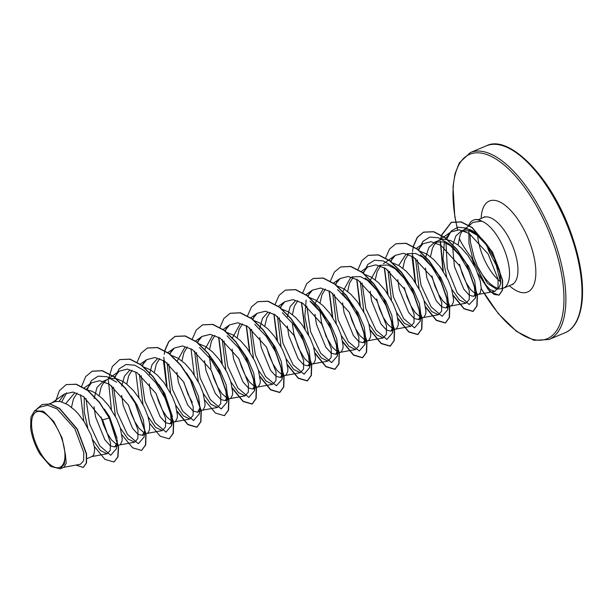 <?xml version="1.0" encoding="UTF-8"?>
<svg xmlns="http://www.w3.org/2000/svg" width="613" height="613" viewBox="0 0 613 613"><rect width="100%" height="100%" fill="white"/><g stroke="black" fill="none" stroke-linecap="round" stroke-linejoin="round"><path stroke-width="0.92" d="M61.101 436.77A30.098 12.973 67.2 0 1 58.917 467.642A30.098 12.973 67.2 0 1 35.416 442.387A30.098 12.973 67.2 0 1 37.6 411.515A30.098 12.973 67.2 0 1 61.101 436.77M468.838 230.672L468.953 243.399L473.014 259.651L472.209 258.663C465.765 250.181 461.489 243.491 459.382 238.587A32.535 14.022 -112.8 0 1 463.037 230.588A32.535 14.022 -112.8 0 1 463.213 230.442M479.167 236.411A32.535 14.022 -112.8 0 0 464.585 229.653L461.282 231.032L469.19 230.764L479.167 236.411C484.829 241.315 489.695 247.69 493.764 255.552L499.526 270.448L500.79 282.539L499.403 287.106L496.484 289.198L487.419 283.306L477.496 266.417A36.443 15.708 -112.8 0 0 498.331 288.432M496.484 289.198L501.426 288.677A36.443 15.708 -112.8 0 0 503.396 288.171A36.443 15.708 -112.8 0 0 504.851 251.169A36.443 15.708 -112.8 0 0 481.596 221.109L473.006 222.396L463.757 229.998M469.903 233.928L470.523 242.579L474.24 257.759L477.496 266.417M425.767 256.717L428.939 247.407L434.763 242.166L443.222 241.851L452.785 246.947L468.485 266.088L474.677 280.677L476.125 291.926L473.742 296.378L469.32 295.282L463.834 289.213L454.402 266.417L452.647 246.847M434.763 242.158L441.145 239.591L444.149 239.2L450.777 240.648L457.788 244.886L461.275 247.905L467.842 255.353L475.78 268.494L480.347 281.252L481.205 288.056L480.347 292.639L479.343 293.918L475.711 295.55M475.512 293.934L470.401 289.313L466.164 282.693L462.355 274.088L459.497 264.28M49.461 403.791L54.565 401.76L57.568 401.369L60.802 401.722L67.691 404.611L74.694 410.074L78.066 413.591L84.219 421.744L91.145 435.115L94.417 447.061L94.624 450.226L93.766 454.8L92.134 456.455L86.962 458.624M104.402 409.155L109.512 416.671L117.129 438.287M117.244 439.858L117.16 442.509L114.769 446.961L110.348 445.858L104.861 439.789L95.551 416.947L94.042 406.741M87.299 389.937L91.812 391.232L95.306 393.025L102.302 398.488L108.869 405.936L116.815 419.077L120.286 427.82L122.232 438.64L122.01 441.245L120.378 444.502L114.769 446.961M116.708 444.594L111.436 439.896L107.191 433.276L103.39 424.671L101.03 416.978M131.174 395.998L137.128 405.086L143.319 419.667L144.768 430.924L142.385 435.376L137.956 434.272L132.462 428.188L123.167 405.369L121.673 395.454M94.073 398.573L97.03 387.393L103.405 381.163L109.796 378.589L116.026 378.558L122.914 381.439L126.439 383.884L133.289 390.427L139.442 398.58L144.43 407.492L147.894 416.235L149.641 423.897L149.626 429.659L147.986 432.924L142.385 435.376M144.316 433.008L139.051 428.311L134.806 421.69L131.006 413.085L128.676 405.522M158.79 384.42L164.736 393.508L172.468 416.694M114.869 377.677L119.137 368.857L125.979 364.528L134.676 365.179L144.277 370.627L155.71 382.635L164.951 397.975L170.521 413.361L171.694 425.483L172.383 419.338L170 423.798L165.571 422.694L160.077 416.618L150.775 393.784L149.288 383.868M143.519 366.949L150.53 369.861L157.533 375.325L164.1 382.773L172.038 395.914L175.51 404.649L177.463 415.476L177.241 418.081L175.602 421.338L170 423.798M171.931 421.422L166.659 416.725L162.422 410.105L158.614 401.5L156.284 393.937M186.398 372.834L192.352 381.922L198.543 396.504L199.991 407.752L197.608 412.212L193.187 411.116L187.693 405.032L178.391 382.198L176.904 372.29M171.594 355.471L178.145 358.276L185.141 363.739L191.708 371.187L199.654 384.328L203.118 393.071L205.071 403.89L204.849 406.496L203.217 409.752L197.608 412.212M192.352 402.465L188.045 394.427L183.9 382.359M212.182 358.965L219.967 370.336L226.166 384.933L227.607 396.174L225.224 400.626L220.795 399.523L215.301 393.439L205.999 370.62L204.512 360.705M199.21 343.885L205.753 346.69L212.757 352.153L219.324 359.601L227.27 372.742L230.733 381.485L232.687 392.312L232.465 394.91L230.825 398.174L225.224 400.626M227.155 398.258L221.883 393.561L217.646 386.941L213.837 378.336L211.516 370.773M239.79 347.379L247.575 358.758L253.774 373.348L255.223 384.589L252.832 389.04L248.411 387.945L242.924 381.876L233.614 359.034L232.128 349.119M226.35 332.2L233.369 335.112L240.373 340.575L246.932 348.015L254.878 361.164L258.349 369.9L260.303 380.727L260.073 383.332L258.441 386.588L252.832 389.048M254.77 386.673L249.499 381.976L245.261 375.355L241.453 366.75L239.124 359.187M267.406 335.801L275.191 347.173L281.382 361.754L282.838 373.01L280.447 377.462L276.026 376.359L270.525 370.275L261.23 347.448L259.743 337.541M254.433 320.722L260.977 323.526L267.981 328.989L274.547 336.437L282.493 349.579L285.957 358.321L287.911 369.141L287.689 371.746L286.056 375.003L280.447 377.462M282.378 375.095L277.114 370.398L272.869 363.777L269.069 355.165L266.739 347.602M295.022 324.216L302.807 335.587L309.006 350.184L310.446 361.425L308.063 365.877L303.634 364.773L298.14 358.697L288.838 335.87L287.351 325.955M281.582 309.029L288.593 311.94L295.596 317.404L302.163 324.852L310.101 337.993L313.572 346.736L315.526 357.563L315.304 360.16L313.664 363.417L308.063 365.877M309.994 363.509L304.722 358.812L298.493 348.092L293.819 333.779L292.255 322.752M306.845 306.155L310.546 331.487L320.714 353.272L331.664 362.605L337.372 355.984L336.2 343.862L330.629 328.476L321.388 313.136L309.948 301.129L314.714 304.868L330.415 324.009L336.614 338.591L338.062 349.839L335.671 354.291L331.25 353.195L325.764 347.127L316.454 324.285L314.967 314.369M309.657 297.558L316.208 300.362L323.212 305.818L329.771 313.266L337.717 326.415L341.188 335.15L343.134 345.977L342.912 348.582L341.28 351.839L335.671 354.299M337.61 351.923L332.338 347.226L326.108 336.506L321.434 322.193L319.802 309.473M342.33 293.282L358.03 312.423L364.229 327.013L365.677 338.253L363.287 342.713L358.858 341.61L353.364 335.518L344.069 312.699L342.583 302.784M336.805 285.865L343.816 288.777L350.82 294.24L357.387 301.688L365.333 314.829L368.796 323.572L370.75 334.391L370.528 336.997L368.888 340.253L363.287 342.713M365.218 340.345L359.954 335.64L355.709 329.028L351.908 320.415L349.579 312.852M351.923 276.915L360.383 276.601L369.945 281.696L385.646 300.837L391.845 315.442L393.285 326.675L390.902 331.127L386.474 330.024L380.987 323.955L371.677 301.121L370.191 291.206M364.421 274.279L371.432 277.191L378.436 282.654L385.002 290.102L392.941 303.243L396.412 311.986L398.366 322.813L398.144 325.411L396.504 328.668L390.902 331.127M392.833 328.76L387.562 324.062L383.324 317.442L379.516 308.837L376.658 299.029M379.531 265.329L387.991 265.015L397.553 270.111L413.254 289.259L419.453 303.841L420.901 315.09L418.51 319.549L414.089 318.446L408.595 312.362L399.293 289.535L397.806 279.62M392.029 262.701L399.048 265.613L406.044 271.069L412.61 278.517L420.556 291.658L424.027 300.401L425.974 311.228L425.751 313.833L424.119 317.09L418.51 319.549M420.449 317.174L415.177 312.477L410.932 305.856L407.132 297.251L404.274 287.443M407.147 253.744L415.606 253.43L425.169 258.533L440.87 277.674L447.069 292.271L448.517 303.504L446.126 307.964L441.697 306.86L436.203 300.776L426.909 277.95L425.414 268.034M419.644 251.115L426.656 254.027L433.659 259.491L440.226 266.939L448.172 280.08L451.635 288.823L453.589 299.642L453.367 302.247L451.727 305.504L446.126 307.964M447.896 305.519L442.793 300.891L438.548 294.278L434.747 285.666L431.881 275.865M65.79 403.553L74.28 393.377M71.506 407.285L73.46 398.91L77.146 393.102M99.122 395.699L101.068 387.324L102.677 384.144L106.026 380.428M121.757 386.205L124.385 376.298L129.741 370.214M126.738 384.121L128.684 375.746L132.094 370.221M149.373 374.627L152.047 364.628L157.487 358.559M154.346 372.535L156.3 364.16L159.702 358.636M177.257 360.965L184.988 347.035M181.961 360.95L183.908 352.575L187.317 347.05M204.865 349.379L212.573 335.464M210.979 368.528L209.347 355.808M209.577 349.372L211.523 340.997L214.933 335.472M232.48 337.801L240.189 323.886M237.185 337.786L239.131 329.411L242.541 323.886M259.82 328.292L262.456 318.377L267.812 312.293M264.801 326.2L266.747 317.825L270.157 312.308M287.436 316.706L290.11 306.715L295.558 300.638M292.416 314.622L294.363 306.247L297.772 300.722M315.32 303.052L323.036 289.129M320.024 303.037L321.971 294.661L325.38 289.137M342.935 291.466L350.651 277.543M347.64 291.451L349.586 283.076L352.996 277.551M370.543 279.88L378.351 265.912M375.256 279.873L377.202 271.498L380.612 265.973M398.741 265.429L405.959 254.326M402.864 268.287L404.81 259.912L408.22 254.387M430.479 256.701L432.426 248.326L434.027 245.146L437.375 241.43M63.468 467.374L80.433 464.248L83.567 460.83L83.828 452.746L74.878 428.847L57.04 408.902L47.645 405.254L39.738 407.185L34.596 410.794L30.949 417.108L30.65 427.828A32.366 13.946 67.2 0 0 39.968 454.057L50.595 466.416L60.22 468.799L64.304 464.033L65.461 454.9L62.097 437.981L53.729 421.476L43.347 411.231L34.596 410.794M65.461 454.9L66.204 463.213L63.99 467.221L60.22 468.799M452.923 244.641L455.873 235.928L461.282 231.032M458.087 245.123L459.382 238.587M66.595 392.803L61.706 401.952M66.334 384.566L76.15 384.313L87.736 390.55L99.298 402.404L109.229 417.951L99.528 402.304L87.965 390.45L76.38 384.213L66.219 384.612M83.383 467.382L86.556 462.846L86.563 453.827L77.253 428.977L59.622 408.434L50.327 403.959L42.136 404.503M66.104 384.657L59.315 390.765L55.584 401.538M75.912 465.083L83.268 467.428L86.326 462.945L86.333 453.926L77.023 429.077L59.392 408.526L50.097 404.059L42.021 404.549L36.213 409.66M94.325 446.41L104.976 459.405L113.949 462.003L117.757 456.969L118.363 446.877L109.229 417.951L102.616 419.851L83.514 396.588L73.177 392.052L64.511 393.96L59.078 401.446M473.014 259.651L484.155 283.022L490.002 289.604L494.921 291.367L498.032 287.742L498.07 279.145L488.147 254.004L469.121 233.438L459.221 229.814L450.884 231.936L445.881 238.128M444.348 242.189L443.023 258.686L446.708 277.168M451.758 289.221L459.405 300.01L466.033 303.182L469.221 299.55L469.343 290.953L459.65 265.889L440.893 245.338L431.131 241.691L422.939 243.759L418.15 249.614M415.56 258.479L419.1 288.754M424.15 300.807L431.782 311.588L438.425 314.768L441.613 311.136L441.735 302.554L432.035 277.459L413.277 256.916L403.523 253.276L395.324 255.337L390.435 261.399M387.952 270.057L391.477 300.332M396.534 312.392L404.182 323.181L410.81 326.346L413.997 322.722L414.12 314.124L404.419 289.045L385.661 268.509L375.907 264.862L367.716 266.923L362.919 272.785M360.337 281.643L363.869 311.925M368.926 323.971L376.558 334.759L383.194 337.932L386.389 334.3L386.504 325.71L376.811 300.638L358.046 280.087L348.299 276.448L340.1 278.509L335.311 284.371M332.729 293.229L336.261 323.503M341.311 335.556L348.95 346.345L355.586 349.517L358.774 345.893L358.896 337.303L349.203 312.224L330.445 291.673L320.683 288.026L312.484 290.087L307.695 295.949M306.125 300.056L304.845 316.553L308.646 335.089M313.695 347.134L321.335 357.923L327.97 361.095L331.158 357.463L331.281 348.874L321.587 323.802L302.807 303.243L293.06 299.611L284.876 301.673L279.988 307.734M277.497 316.392L281.03 346.667M286.087 358.72L293.719 369.501L300.355 372.681L303.542 369.057L303.665 360.467L293.972 335.388L275.222 314.844L265.46 311.197L257.261 313.258L252.472 319.112M249.889 327.978L253.422 358.253M258.471 370.306L266.119 381.102L272.747 384.267L275.934 380.635L276.057 372.037L266.364 346.973L247.598 326.423L237.836 322.775L229.653 324.836L224.756 330.897M222.274 339.556L225.806 369.838M230.856 381.891L238.488 392.672L245.131 395.845L248.319 392.22L248.449 383.646L238.741 358.544L219.983 338.001L210.236 334.361L202.037 336.422L197.248 342.284M194.658 351.142L198.191 381.424M203.248 393.469L210.887 404.258L217.523 407.43L220.703 403.798L220.833 395.209L211.133 370.129L192.382 349.594L182.62 345.947L174.421 348.008L169.632 353.862M167.05 362.727L170.583 393.002M175.632 405.055L183.272 415.844L189.907 419.016L193.095 415.376L193.218 406.787L183.517 381.715L164.751 361.164L154.997 357.525L146.814 359.593L141.925 365.647M139.435 374.305L142.967 404.58M148.024 416.648L155.656 427.43L162.292 430.602L165.479 426.97L165.61 418.388L155.901 393.293L137.151 372.758L127.389 369.11L119.198 371.179L114.309 377.233M111.827 385.891L115.359 416.173M120.409 428.219L128.048 439.015L134.684 442.18L137.871 438.548L137.994 429.951L128.286 404.871L109.52 384.328L99.766 380.688L91.582 382.757L86.464 389.316M84.265 397.124L84.211 411.944L87.743 427.759M92.793 439.805L100.425 450.586L107.068 453.766L110.133 450.54L110.555 442.908L102.616 419.851M481.596 221.109L481.711 221.063A36.098 15.555 -112.8 0 0 473.535 220.098A36.098 15.555 -112.8 0 0 473.42 220.144M117.16 442.509L116.47 448.647L110.723 455.267L99.72 445.804L89.559 423.859L85.958 398.458M87.115 389.799L91.314 380.696L98.164 376.16L106.946 376.719L116.662 382.213M144.768 430.924L144.078 437.061L138.369 443.689L127.427 434.356L117.259 412.572L113.558 387.232M171.694 425.483L165.985 432.104L155.035 422.771L144.875 400.986L141.166 375.654M142.477 366.091L143.488 362.965M199.999 407.752L199.309 413.898L193.601 420.518L182.651 411.185L172.483 389.401L168.782 364.068M170.153 354.276L171.104 351.379M199.501 347.464L210.941 359.471L220.182 374.811L225.753 390.197L226.917 402.312L221.209 408.94L210.267 399.607L200.099 377.823L196.39 352.483M197.769 342.698L198.712 339.794M227.116 335.878L238.549 347.885L247.79 363.225L253.361 378.612L254.533 390.734L248.824 397.354L237.875 388.021L227.714 366.237L224.006 340.905M225.316 331.342L226.32 328.223M254.724 324.3L266.165 336.299L275.406 351.647L280.976 367.026L282.149 379.148L276.432 385.769L265.49 376.436L255.322 354.651L251.621 329.319M252.993 319.526L253.943 316.63M282.34 312.714L293.78 324.721L303.021 340.062L308.584 355.448L309.757 367.562L304.048 374.191L293.106 364.858L282.938 343.073L279.229 317.741M280.547 308.178L281.559 305.044M308.155 296.592L309.167 293.466M337.564 289.551L349.004 301.55L358.245 316.898L363.815 332.277L364.98 344.399L359.272 351.019L348.33 341.686L338.161 319.902L334.46 294.569M335.832 284.777L336.775 281.88M369.945 281.696L365.179 277.965L376.62 289.972L385.861 305.312L391.423 320.699L392.596 332.821L386.887 339.441L375.938 330.101L365.777 308.316L362.068 282.984M363.448 273.199L367.746 264.502L374.574 260.257L383.24 260.946L392.787 266.379L404.228 278.386L413.469 293.727L419.039 309.113L420.212 321.235L414.503 327.855L403.553 318.522L393.385 296.738L389.684 271.406M390.994 261.843L392.006 258.717M425.169 258.533L420.403 254.801L431.843 266.801L441.084 282.149L446.655 297.527L447.819 309.649L442.111 316.27L431.169 306.937L421.001 285.152L417.3 259.82M418.671 250.027L422.97 241.33L429.805 237.093L438.464 237.775L448.019 243.215L459.451 255.215L468.692 270.563L474.263 285.949L475.435 298.071L469.106 304.561L457.26 293.045L447.306 268.486L445.973 242.817M446.908 238.955L451.283 230.932L457.965 227.208L466.24 228.082L475.213 233.269L485.979 244.549L494.545 258.655L500.729 283.076L499.403 287.106M109.459 417.859L118.593 446.785L117.987 456.869L114.064 461.949M92.211 371.164L102.417 370.681L113.949 376.681L125.427 388.075L135.373 403.032L146.063 433.889L145.718 444.869L141.672 450.371M119.826 359.578L130.033 359.103L141.565 365.095L153.043 376.497L162.989 391.454L173.678 422.303L173.326 433.291L169.288 438.785M147.434 347.992L157.641 347.517L169.173 353.517L180.659 364.911L190.597 379.868L201.294 410.725L200.941 421.706L197.018 427.154L187.884 424.426L177.065 411.009M167.073 387.025L163.824 357.141M164.177 354.322L164.866 350.843M164.92 350.644L168.881 341.564L175.165 336.361L185.256 335.932L196.788 341.931L208.267 353.326L218.213 368.283L228.902 399.14L228.557 410.12L224.511 415.622M202.665 324.829L212.872 324.354L224.404 330.346L235.882 341.748L245.828 356.705L256.518 387.554L256.165 398.534L252.242 403.99L243.108 401.262L232.289 387.837M222.297 363.861L218.818 337.303M230.273 313.243L240.48 312.768L252.012 318.768L263.49 330.162L273.436 345.119L284.133 375.968L283.781 386.956L279.857 392.404L270.716 389.676L259.904 376.259M249.912 352.276L246.434 325.725M257.889 301.665L268.096 301.182L279.628 307.182L291.106 318.584L301.052 333.533L311.741 364.39L311.389 375.371L307.465 380.826L298.332 378.091L287.512 364.674M277.528 340.698L274.049 314.14M285.505 290.079L295.711 289.604L307.243 295.596L318.722 306.998L328.66 321.955L339.357 352.804L339.004 363.785L335.081 369.241L325.947 366.513L315.128 353.088M305.136 329.112L301.657 302.554M313.113 278.494L323.319 278.018L334.851 284.011L346.33 295.412L356.276 310.37L366.972 341.219L366.62 352.207L362.689 357.655L353.555 354.927L342.736 341.51M332.752 317.526L329.273 290.976M340.728 266.916L350.935 266.433L362.467 272.433L373.945 283.834L383.891 298.784L394.58 329.641L394.228 340.621L390.305 346.069L381.171 343.341L370.352 329.924M360.367 305.948L356.881 279.39M368.344 255.33L378.55 254.855L390.083 260.847L401.561 272.249L411.499 287.198L422.196 318.055L421.844 329.035L417.92 334.491L408.787 331.763L397.967 318.339M387.975 294.363L384.497 267.812M395.952 243.744L406.158 243.269L417.691 249.261L429.169 260.663L439.115 275.62L449.804 306.477L449.459 317.457L445.528 322.905L436.395 320.178L425.575 306.753M415.591 282.777L412.334 252.893M412.495 251.506L413.384 246.595M413.438 246.395L417.392 237.315L423.683 232.112L433.774 231.683L445.306 237.683L456.785 249.085L466.731 264.034L477.42 294.891L477.067 305.872L473.144 311.32L464.01 308.592L453.191 295.175M443.322 271.375L440.479 241.353M440.709 239.721L441.644 235.407M441.697 235.2L451.444 222.304L461.191 221.86L472.232 227.523L492.53 252.104L502.66 280.371L502.499 290.263L499.151 295.091L494.078 294.462L487.917 289.183L472.171 258.609M109.512 416.671L109.045 417.062M83.797 421.108L80.556 394.718M81.652 386.32L85.613 376.689L92.096 371.21L102.187 370.781L113.719 376.773L125.198 388.175L135.144 403.132L145.833 433.981L145.488 444.969L141.557 450.417L132.592 447.819L121.941 434.832M111.405 409.522L108.378 380.298M108.524 379.018L112.317 366.543L119.711 359.624L129.803 359.195L141.335 365.195L152.813 376.597L162.759 391.546L173.448 422.403L173.096 433.383L169.173 438.831L160.2 436.234L149.549 423.246M139.021 397.937L135.764 371.93M137.074 362.321L141.036 353.241L147.319 348.046L157.411 347.617L168.943 353.609L180.429 365.011L190.367 379.96L201.064 410.817L200.712 421.798L196.788 427.253L187.816 424.656L177.165 411.66M166.636 386.359L163.372 360.344M164.736 350.536L168.698 341.587L174.935 336.46L185.026 336.031L196.558 342.023L208.037 353.425L217.983 368.382L228.672 399.239L228.32 410.22L224.396 415.668L215.431 413.07L204.78 400.082M194.244 374.773L190.988 348.766M192.352 338.951L196.313 330.009L202.551 324.875L212.642 324.446L224.174 330.445L235.653 341.847L245.591 356.797L256.288 387.654L255.935 398.634L252.012 404.082L243.039 401.484L232.388 388.496M221.86 363.187L218.596 337.181M219.967 327.373L223.921 318.423L230.159 313.297L240.25 312.868L251.782 318.86L263.261 330.261L273.206 345.211L283.903 376.068L283.551 387.048L279.628 392.504L270.655 389.906L260.004 376.911M249.476 351.609L246.211 325.595M247.575 315.787L251.537 306.837L257.774 301.711L267.866 301.282L279.398 307.282L290.876 318.676L300.822 333.633L311.511 364.49L311.159 375.47L307.236 380.918L298.27 378.321L287.62 365.333M277.084 340.023L273.827 314.017M275.191 304.201L279.153 295.259L285.39 290.125L295.481 289.696L307.013 295.696L318.492 307.098L328.43 322.047L339.127 352.904L338.774 363.884L334.851 369.332L325.878 366.735L315.228 353.747M304.699 328.438L301.435 302.431M302.807 292.623L306.761 283.673L312.998 278.547L323.089 278.118L334.621 284.11L346.1 295.512L356.046 310.462L366.743 341.318L366.39 352.299L362.459 357.754L353.494 355.157L342.843 342.161M332.315 316.86L329.051 290.846M330.415 281.038L334.376 272.088L340.613 266.962L350.705 266.532L362.237 272.532L373.715 283.926L383.661 298.883L394.351 329.74L393.998 340.721L390.075 346.169L381.11 343.571L370.451 330.583M359.923 305.274L356.666 279.267M358.03 269.452L361.984 260.51L368.221 255.376L378.313 254.947L389.845 260.946L401.331 272.341L411.269 287.298L421.966 318.155L421.614 329.135L417.691 334.583L408.718 331.985L398.067 318.998M387.539 293.688L384.274 267.682M385.592 258.073L389.554 248.993L395.837 243.798L405.929 243.369L417.461 249.361L428.939 260.763L438.885 275.712L449.574 306.569L449.229 317.549L445.299 323.005L436.333 320.407L425.683 307.412M415.147 282.11L411.89 256.096M413.254 246.288L417.215 237.338L423.453 232.212L433.544 231.783L445.076 237.783L456.555 249.177L466.501 264.134L477.19 294.991L476.837 305.971L472.914 311.419L463.949 308.822L453.291 295.834M442.892 270.716L440.264 241.33M440.486 239.79L441.467 235.3M441.529 235.093L451.214 222.404L460.961 221.96L472.002 227.615L492.3 252.204L502.43 280.47L502.269 290.363L498.921 295.182L489.657 291.382L478.04 273.766M474.814 266.54L471.726 258.05M481.68 221.27A36.098 15.555 -112.8 0 0 473.305 220.19A36.098 15.555 -112.8 0 0 468.447 226.136M564.956 332.782A101.39 43.692 -112.8 0 0 569.002 229.829A101.39 43.692 -112.8 0 0 486.507 145.787L470.401 152.545A101.39 43.692 67.2 0 1 552.888 236.587A101.39 43.692 67.2 0 1 548.842 339.541L564.956 332.782C572.94 329.694 580.649 319.948 582.35 298.531C583.507 278.218 579.293 255.2 569.699 229.469C549.976 175.31 508.438 134.278 486.507 145.787M457.681 229.76A100.011 43.102 67.2 0 1 479.343 152.882A100.011 43.102 67.2 0 1 551.148 237.193A100.011 43.102 67.2 0 1 551.033 336.552A100.011 43.102 67.2 0 1 481.197 288.432M500.844 281.949A36.443 15.708 67.2 0 1 482.186 254.426A36.443 15.708 67.2 0 1 477.65 235.2M478.109 219.745L483.634 217.423A36.443 15.708 67.2 0 1 513.288 247.629A36.443 15.708 67.2 0 1 511.832 284.631L513.15 284.371M481.151 218.466A49.347 21.263 67.2 0 1 499.94 202.029A49.347 21.263 67.2 0 1 529.532 241.92A49.347 21.263 67.2 0 1 533.425 285.834A49.347 21.263 67.2 0 1 509.349 285.673M481.19 288.708L498.331 313.641L516.59 331.449L534.038 340.307L548.842 339.541M483.634 217.423L484.745 216.665M486.347 243.936L488.737 251.046L499.955 272.256M503.396 288.171L511.832 284.631M494.921 291.367L478.163 294.455M450.884 231.936L438.647 240.526M466.033 303.182L450.555 306.04M422.939 243.759L416.235 248.464M438.425 314.768L422.939 317.618M395.324 255.337L383.424 263.697M410.81 326.346L395.324 329.204M367.716 266.923L361.195 271.498M383.194 337.932L367.716 340.79M340.1 278.509L333.587 283.083M355.586 349.517L340.1 352.368M312.484 290.087L305.787 294.792M327.97 361.095L312.484 363.953M284.876 301.673L278.356 306.247M300.355 372.681L284.876 375.539M257.261 313.258L250.748 317.833M272.747 384.267L257.261 387.117M229.653 324.844L223.132 329.411M245.131 395.852L229.645 398.703M202.037 336.422L195.516 340.997M217.523 407.43L202.037 410.289M174.421 348.008L167.908 352.582M189.907 419.016L174.421 421.874M146.814 359.593L140.109 364.291M162.292 430.602L146.814 433.452M119.198 371.171L107.298 379.531M134.684 442.18L119.198 445.038M91.582 382.757L84.31 387.86M107.068 453.766L91.582 456.624M64.511 393.96L52.067 402.695M226.917 402.312L227.607 396.174M254.533 390.734L255.223 384.589M282.149 379.148L282.838 373.01M309.757 367.562L310.446 361.425M337.372 355.984L338.062 349.839M364.98 344.399L365.677 338.253M392.596 332.821L393.285 326.675M392.787 266.379L397.553 270.111M420.212 321.235L420.901 315.09M447.819 309.649L448.509 303.504M448.019 243.215L452.785 246.947M475.435 298.071L476.125 291.926M475.213 233.269L478.178 235.607M500.729 283.076L500.79 282.539M457.528 229.768L454.792 216.412L453.007 186.796L454.999 173.808L459.352 162.797L470.401 152.545"/></g></svg>
